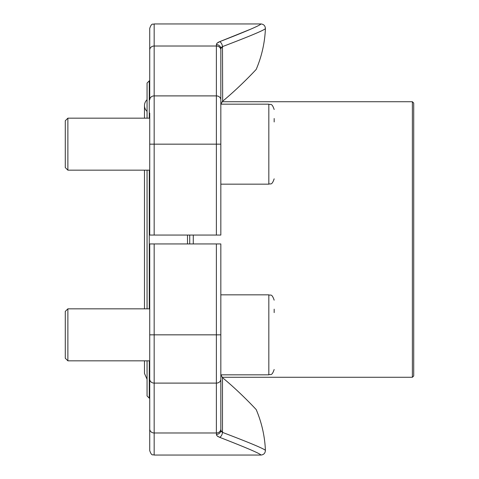 <?xml version="1.0" encoding="UTF-8"?>
<svg xmlns="http://www.w3.org/2000/svg" width="479" height="479" viewBox="0 0 479 479"><rect width="100%" height="100%" fill="white"/><g stroke="black" fill="none" stroke-linecap="round" stroke-linejoin="round"><path stroke-width="0.72" d="M412.383 101.728L413.718 103.057L413.718 375.943L412.383 377.272L412.383 101.728L222.1 101.728M189.726 235.057L189.726 243.943M187.499 243.943L187.499 235.057M149.28 170.171L149.28 308.829M149.28 360.831L149.28 398.163L149.723 398.163M149.723 80.837L149.28 80.837L149.28 118.169M149.28 398.163L147.059 395.941L147.059 360.831M147.059 308.829L147.059 170.171M147.059 118.169L147.059 83.059L149.28 80.837M147.059 111.385A7.844 7.844 90 0 1 147.059 99.758M220.831 334.833L220.831 428.992A4.443 3.988 180 0 1 216.388 432.98L216.388 334.833L220.831 334.833L220.831 243.943L149.723 243.943L149.723 379.111A4.443 3.988 0 0 0 154.166 383.104L154.166 455.05C152.855 454.2 151.837 456.685 149.723 450.607L149.723 379.111M220.831 428.992L221.005 431.094M149.723 365.944L149.723 428.992A4.443 3.988 0 0 0 154.166 432.98L216.388 432.98L216.598 435.219L217.711 436.399L219.693 437.333L217.25 436.04M216.73 435.453L216.388 434.387A4.443 4.018 0 0 0 220.831 430.37L222.484 432.387C250.218 442.937 264.528 448.949 265.408 450.428C264.492 448.937 250.188 442.925 222.484 432.387C250.218 442.937 264.528 448.949 265.408 450.428C264.492 448.937 250.188 442.925 222.484 432.387L221.262 431.495M219.693 437.333C246.451 447.733 260.211 453.643 260.965 455.05C260.217 453.643 246.457 447.739 219.693 437.333C246.451 447.733 260.211 453.643 260.965 455.05C260.217 453.643 246.457 447.739 219.693 437.333A4.443 2.581 -72 0 0 222.484 432.387L222.484 377.662L220.921 374.829M222.669 377.817C240.548 392.546 256.247 409.629 256.193 409.581C256.277 409.665 240.68 392.666 222.669 377.817L222.484 377.662M154.166 455.05L260.965 455.05C263.743 454.757 265.222 453.212 265.408 450.428A115.774 115.774 0 0 0 256.193 409.581L255.409 408.731M154.166 235.057L220.831 235.057L220.831 48.63L220.831 144.167L154.166 144.167L154.166 235.057L149.723 235.057L149.723 113.056M216.388 235.057L216.388 95.896L154.166 95.896A4.443 3.988 0 0 0 149.723 99.889L149.723 28.393C151.837 22.315 152.855 24.8 154.166 23.95L154.166 144.167L149.723 144.167M249.96 29.464L219.693 41.667C246.451 31.267 260.211 25.357 260.965 23.95C260.217 25.357 246.457 31.261 219.693 41.667L216.897 43.32L216.388 44.613A4.443 4.018 -0 0 1 220.831 48.63L222.484 46.613C250.218 36.063 264.528 30.051 265.408 28.572C264.492 30.063 250.188 36.075 222.484 46.613L222.669 101.183C240.548 86.454 256.247 69.371 256.193 69.419C256.277 69.335 240.68 86.334 222.669 101.183C240.548 86.454 256.247 69.371 256.193 69.419C256.277 69.335 240.68 86.334 222.669 101.183M216.73 43.547L217.25 42.96M218.029 42.397L219.693 41.667A4.443 2.581 72 0 1 222.484 46.613M222.484 101.338L220.921 104.171M222.472 46.619L221.651 47.122M221.262 47.505L220.831 48.63M67.88 360.831L65.282 358.232L65.282 311.428L67.88 308.829L67.88 360.831L149.723 360.831M274.168 312.607L274.168 309.171M67.88 170.171L65.282 167.572L65.282 120.768L67.88 118.169L67.88 170.171L149.723 170.171M274.168 121.947L274.168 118.511M193.276 235.057L193.276 243.943M154.166 243.943L154.166 334.833L216.388 334.833L216.388 243.943M220.831 379.111A4.443 3.988 0 0 1 216.388 383.104L154.166 383.104L154.166 334.833L149.723 334.833M220.831 99.889A4.443 3.988 180 0 0 216.388 95.896L216.388 46.02L154.166 46.02A4.443 3.988 0 0 0 149.723 50.008M216.388 44.613L216.388 46.02A4.443 3.988 0 0 1 220.831 50.008M220.831 374.829L268.833 374.829L268.833 294.83L220.831 294.83M220.831 184.17L268.833 184.17L268.833 104.171L220.831 104.171M412.383 377.272L222.1 377.272M144.478 105.572L144.478 118.169M144.478 170.171L144.478 308.829M144.478 360.831L144.478 373.428L147.059 379.242M256.193 69.419A115.774 115.774 0 0 0 265.408 28.572C265.222 25.788 263.743 24.243 260.965 23.95L154.166 23.95M149.723 308.829L67.88 308.829M268.833 294.83C270.455 295.86 271.677 292.914 274.168 300.165M268.833 374.829C270.455 373.8 271.677 376.745 274.168 369.495M149.723 118.169L67.88 118.169M268.833 104.171C270.455 105.2 271.677 102.255 274.168 109.505M268.833 184.17C270.455 183.14 271.677 186.086 274.168 178.835"/></g></svg>
